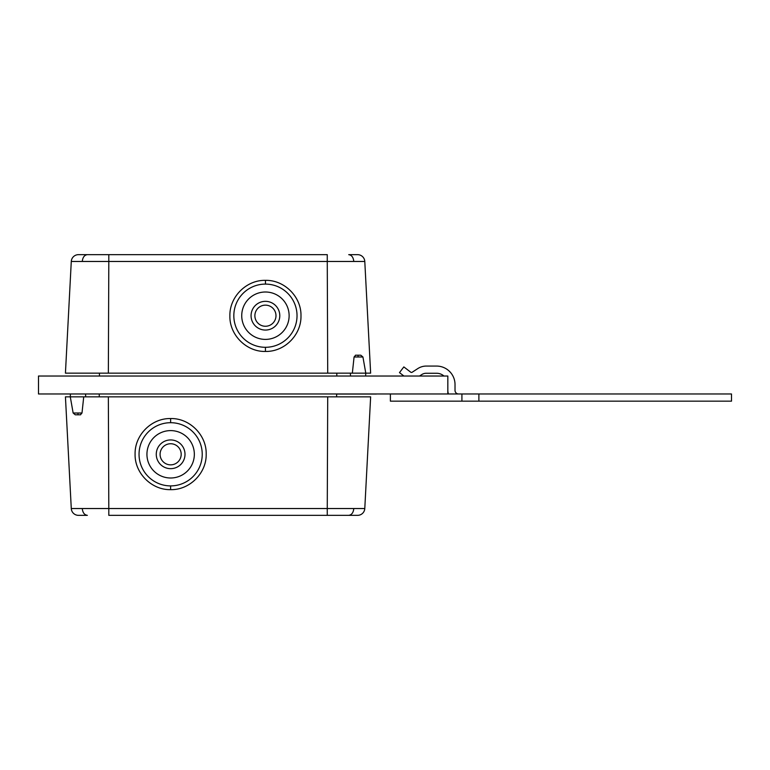 <?xml version="1.0" encoding="UTF-8"?>
<svg xmlns="http://www.w3.org/2000/svg" width="770" height="770" viewBox="0 0 770 770"><rect width="100%" height="100%" fill="white"/><g stroke="black" fill="none" stroke-linecap="round" stroke-linejoin="round"><path stroke-width="1.16" d="M447.832 393.98L447.832 376.02L38.5 376.02L38.5 393.98L478.882 393.98L478.882 401.16L461.913 401.16L461.913 393.98M376.386 393.98L391.102 393.98M444.242 393.98L393.98 393.98M376.386 394.048L336.625 394.048M56.095 393.98L63.275 393.98M444.242 376.02L393.98 376.02M455.022 390.39A3.59 3.59 0 0 0 458.612 393.98A3.59 3.59 0 0 1 455.022 390.39A3.59 3.59 0 0 0 458.612 393.98A3.59 3.59 0 0 1 455.022 390.39L455.022 384.557A18.49 18.49 0 0 0 436.532 366.068L426.32 366.068A15.66 15.66 0 0 0 417.792 368.589L412.191 372.228A1.299 1.299 0 0 1 410.699 372.16L403.836 366.915L399.476 372.613L403.827 375.953M421.7 374.615L419.64 375.953L421.7 374.615A8.48 8.48 0 0 1 426.32 373.248A8.48 8.48 0 0 0 421.7 374.615A8.48 8.48 0 0 1 426.32 373.248A8.48 8.48 0 0 0 421.7 374.615M436.532 373.248A11.309 11.309 0 0 1 443.867 375.953A11.309 11.309 0 0 0 436.532 373.248A11.309 11.309 0 0 1 443.867 375.953A11.309 11.309 0 0 0 436.532 373.248L426.32 373.248M412.191 372.228A1.299 1.299 0 0 1 410.699 372.16A1.299 1.299 0 0 0 412.191 372.228A1.299 1.299 0 0 1 410.699 372.16M436.532 366.068L426.32 366.068M390.39 394.125L390.39 401.16L461.913 401.16M478.882 401.16L731.5 401.16L731.5 393.98L478.882 393.98M447.832 390.39A10.77 10.77 0 0 0 448.458 393.98M78.001 396.848L108.349 396.848L108.811 508.537L71.283 508.537L65.431 396.848L78.001 396.848M170.632 477.997A23.697 23.697 0 0 0 194.338 454.3A23.697 23.697 0 0 0 170.632 430.603A23.697 23.697 0 0 0 146.935 454.3A23.697 23.697 0 0 0 170.632 477.997M170.632 485.899A31.599 31.599 0 0 0 202.231 454.3A31.599 31.599 0 0 0 170.632 422.701A31.599 31.599 0 0 0 139.043 454.3A31.599 31.599 0 0 0 170.632 485.899M327.712 396.848L327.26 508.537L108.811 508.537L108.811 515.342L357.617 515.342L327.26 515.342L327.26 508.537L364.788 508.537L370.639 396.848L108.349 396.848M156.272 454.3A14.361 14.361 0 0 1 170.632 439.94A14.361 14.361 0 0 1 185.002 454.3A14.361 14.361 0 0 1 170.632 468.661A14.361 14.361 0 0 1 156.272 454.3M181.191 454.3A10.559 10.559 0 0 0 170.632 443.741A10.559 10.559 0 0 0 160.083 454.3A10.559 10.559 0 0 0 170.632 464.859A10.559 10.559 0 0 0 181.191 454.3M87.347 515.342C84.411 514.938 82.717 512.676 82.275 508.547C82.717 512.676 84.411 514.938 87.347 515.342L78.453 515.342A7.18 7.18 43.4 0 1 71.283 508.537M357.617 515.342A7.18 7.18 -43.5 0 0 364.788 508.537L364.788 508.537A7.18 7.18 -43.5 0 1 357.617 515.342M370.639 396.848L364.788 508.537M170.632 418.553C189.67 418.052 206.697 435.146 206.187 454.127C206.658 473.107 189.632 490.153 170.613 489.643C151.594 490.124 134.586 473.059 135.087 454.079C134.673 435.069 151.536 418.1 170.632 418.553L170.632 422.701M77.202 414.799L80.619 414.799M83.728 396.848L81.995 413.018L80.407 414.799L78.319 414.799M80.407 414.799L75.258 414.799L73.14 413.018L81.995 413.018M99.263 393.98L99.263 396.848M336.625 393.98L336.625 396.848M358.069 373.152L327.712 373.152L327.26 261.463L364.788 261.463L370.639 373.152L358.069 373.152M265.429 292.003A23.697 23.697 0 0 0 241.732 315.7A23.697 23.697 0 0 0 265.429 339.397A23.697 23.697 0 0 0 289.125 315.7A23.697 23.697 0 0 0 265.429 292.003M265.429 284.101A31.599 31.599 0 0 0 233.83 315.7A31.599 31.599 0 0 0 265.429 347.299A31.599 31.599 0 0 0 297.028 315.7A31.599 31.599 0 0 0 265.429 284.101M108.349 373.152L108.811 261.463L327.26 261.463L327.26 254.658L78.453 254.658L108.811 254.658L108.811 261.463L71.283 261.463L65.431 373.152L327.712 373.152M279.789 315.7A14.361 14.361 0 0 1 265.429 330.061A14.361 14.361 0 0 1 251.068 315.7A14.361 14.361 0 0 1 265.429 301.339A14.361 14.361 0 0 1 279.789 315.7M254.88 315.7A10.559 10.559 0 0 0 265.429 326.259A10.559 10.559 0 0 0 275.987 315.7A10.559 10.559 0 0 0 265.429 305.141A10.559 10.559 0 0 0 254.88 315.7M348.723 254.658C351.659 255.062 353.353 257.324 353.796 261.454C353.353 257.324 351.659 255.062 348.723 254.658L357.617 254.658A7.18 7.18 -136.6 0 1 364.788 261.463M78.453 254.658A7.18 7.18 136.5 0 0 71.283 261.463L71.283 261.463A7.18 7.18 136.5 0 1 78.453 254.658M65.431 373.152L71.283 261.463M265.429 351.447C246.4 351.948 229.373 334.854 229.883 315.873C229.402 296.893 246.439 279.847 265.458 280.357C284.476 279.876 301.484 296.941 300.983 315.921C301.397 334.931 284.534 351.9 265.429 351.447L265.429 347.299M358.868 355.201L355.442 355.201M352.342 373.152L354.075 356.982L355.663 355.201L357.742 355.201M355.663 355.201L360.803 355.201L362.93 356.982L354.075 356.982M336.808 376.02L336.808 373.152M99.436 376.02L99.436 373.152M348.723 515.342C351.659 514.938 353.353 512.676 353.796 508.547M170.613 489.643L170.613 485.899M78.001 414.799L78.001 413.018M87.347 254.658C84.411 255.062 82.717 257.324 82.275 261.454M265.458 280.357L265.458 284.101M358.069 355.201L358.069 356.982M85.557 393.98L85.701 396.848L85.557 393.98M73.14 413.018L70.291 396.848L70.436 393.98L70.291 396.848M350.514 376.02L350.36 373.152L350.514 376.02M362.93 356.982L365.779 373.152L365.625 376.02L365.779 373.152"/></g></svg>
